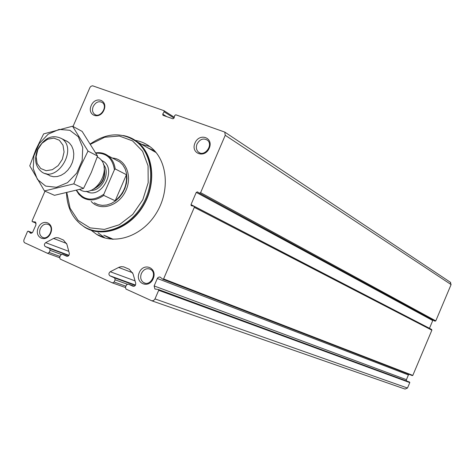<?xml version="1.0" encoding="UTF-8"?>
<svg xmlns="http://www.w3.org/2000/svg" width="475" height="475" viewBox="0 0 475 475"><rect width="100%" height="100%" fill="white"/><g stroke="black" fill="none" stroke-linecap="round" stroke-linejoin="round"><path stroke-width="0.71" d="M67.794 256.28L62.249 254.238L60.61 255.099L59.684 257.248L60.159 259.071L112.45 282.904L114.166 282.031L115.122 279.817L114.671 277.958L109.796 275.743C108.514 274.419 108.662 273.083 110.248 271.736L119.041 267.247L121.167 266.659L123.678 266.855L129.265 269.272L133.053 273.873L135.713 283.195C135.797 285.433 134.876 286.443 132.958 286.229L128.179 284.068L126.439 284.947L125.477 287.173L125.946 289.055L151.709 300.776L153.455 300.604L154.85 299.22L158.697 290.302L158.507 289.542L154.874 288.96L154.132 285.938L157.338 278.469L158.211 277.341L159.927 276.949L162.818 279.247L163.584 278.914L194.305 207.349L194.103 206.31L191.205 205.663L191.003 204.618L196.258 192.387L197.458 191.882L199.411 193.159L200.616 192.654L225.239 135.292L224.764 132.08L175.809 114.79L174.717 115.514L174.028 118.091L164.136 111.815L163.875 110.622L92.548 85.779L90.974 86.284L89.953 87.465L73.025 126.481M31.047 233.267L28.167 231.153L27.508 231.479L23.851 240.047L23.821 241.526L24.439 242.672L47.565 253.329L49.18 252.468L50.107 250.337L49.703 248.562L45.196 246.513C43.997 245.266 44.151 243.984 45.659 242.66L53.942 238.254L55.943 237.66L58.288 237.821L63.472 240.059L66.945 244.417L69.302 253.306C69.35 255.443 68.477 256.423 66.684 256.245L62.249 254.238M417.442 312.259L417.418 311.624M199.5 193.206L434.969 321.165L435.789 320.88L451.096 284.572L450.258 282.192M429.459 328.338L432.743 320.548L196.258 192.387M163.038 279.312L412.288 375.594L412.811 375.404L431.87 330.178L431.555 329.424M408.916 374.294L408.417 374.947L157.338 278.469M406.422 380.92L406.428 379.668L408.417 374.947M151.81 300.806L405.05 389.072L407.491 388.027L409.782 382.595L409.622 382.102L158.537 289.56M135.28 140.368C141.022 141.354 146.187 143.658 150.771 147.274C167.651 160.408 170.365 190.974 156.061 213.602C141.966 236.378 114.522 245.551 96.597 234.353L91.248 230.322M38.249 227.763C42.507 217.698 55.07 223.155 50.647 233.261C46.307 243.402 33.814 237.755 38.249 227.763M91.188 105.575C95.416 95.582 108.318 100.136 103.93 110.17C99.619 120.24 86.782 115.508 91.188 105.575M139.276 272.555C143.747 261.879 157.842 268.007 153.188 278.724C148.622 289.477 134.603 283.147 139.276 272.555M194.976 143.028C199.411 132.436 213.887 137.542 209.261 148.182C204.725 158.864 190.333 153.55 194.976 143.028M166.672 116.612L162.723 114.119L162.984 115.312L172.93 118.815L174.028 118.091M162.723 114.119L164.136 111.815M44.988 191.152L32.08 220.928L32.229 221.617L35.399 222.045L35.993 224.806L32.561 232.453L31.356 233.231L30.038 232.887M418.701 312.324L418.73 312.954M418.742 312.348L418.772 312.978M408.838 306.963L409.028 307.699M405.709 305.265L405.899 306.001M197.06 143.984C199.963 139.074 203.448 137.827 207.51 140.244C213.673 145.213 204.161 157.451 198.378 152.018C196.27 149.952 195.831 147.274 197.06 143.984M141.402 273.44C143.771 269.123 146.852 267.769 150.64 269.384C157.635 273.178 150.349 286.924 143.64 282.607C140.748 280.511 140 277.453 141.402 273.44M93.213 106.501C95.796 102 98.883 100.706 102.469 102.63C108.187 106.792 99.809 118.821 94.442 114.178C92.405 112.308 91.996 109.749 93.213 106.501M40.31 228.623C42.495 224.592 45.267 223.25 48.628 224.598C54.934 227.857 48.242 240.979 42.204 237.191C39.585 235.309 38.95 232.453 40.31 228.623M141.425 144.228L149.857 146.567M105.082 238.028L98.052 232.792M146.781 147.274L155.361 151.667M112.486 239.246L103.728 235.149M372.079 286.989L372.234 287.755L372.079 286.989M95.968 153.193C106.406 152.766 112.557 158.288 114.416 169.753L103.841 194.239C92.441 201.81 83.398 200.533 76.707 190.404M103.841 194.239L103.758 195.403C96.152 200.693 88.997 201.347 82.294 197.368L78.927 194.388L76.392 190.493M95.784 152.867C100.391 152.208 104.488 153.176 108.068 155.776C112.029 158.822 114.404 163.21 115.193 168.928L114.416 169.753M115.193 168.928L126.433 174.705C127.217 185.203 123.47 193.889 115.188 200.771L126.433 174.705M103.758 195.403L115.188 200.771M37.846 149.542L41.96 143.29L47.672 139.211L53.871 138.112L59.339 140.232L62.991 145.178L64.066 151.982L62.344 159.285L58.158 165.609L52.363 169.688L46.128 170.703L40.696 168.488L37.133 163.501L36.118 156.744L37.846 149.542M37.584 149.572C44.3 137.607 52.44 134.015 62.005 138.783C77.959 149.358 56.905 183.427 41.64 171.837C35.382 166.648 34.028 159.232 37.584 149.572M97.268 156.863L98.717 157.771C113.982 167.788 94.822 199.779 79.741 189.543M90.618 144.186L104.726 137.227L119.314 136.034L132.519 140.867L142.571 151.216L148.063 165.817L148.176 182.756L142.833 199.726L132.751 214.385L119.326 224.734L104.429 229.407L90.072 227.875L78.126 220.465L70.08 208.252L66.868 192.856M90.416 143.866C106.923 132.572 122.324 131.902 136.634 141.847C152.992 154.529 155.562 184.282 141.639 206.34C127.923 228.552 101.294 237.536 83.986 226.623C73.019 219.361 67.189 208.133 66.494 192.939M132.893 139.282L137.441 142.31C153.104 154.5 156.287 182.412 143.943 204.22C131.777 226.13 106.875 237.072 88.926 229.104M123.209 135.523C128.547 136.521 133.35 138.7 137.631 142.072C154.066 154.82 156.655 184.716 142.666 206.88C128.885 229.188 102.119 238.218 84.722 227.258L80.02 223.755M72.544 126.225L82.151 131.421L97.547 156.032L91.319 172.449L83.547 188.397L54.471 195.32L44.49 190.932L73.821 183.861L80.127 167.212L88.012 151.08L72.544 126.225L43.635 133.897L35.987 149.376L29.765 165.834L44.49 190.932M83.547 188.397L73.821 183.861M97.547 156.032L88.012 151.08M46.669 173.755L50.065 175.893L53.521 176.736L57.226 176.552L60.972 175.358L64.547 173.209L67.753 170.216L70.413 166.559L72.366 162.432L73.512 158.068L73.779 153.716L73.162 149.625L71.701 146.009L69.469 143.082L66.601 140.992L63.258 139.852M45.642 186.087L56.388 187.287L67.509 182.667L76.742 173.102L82.187 160.526L82.727 147.517L78.292 136.729L69.837 130.287L59.096 129.408L48.189 134.17L39.223 143.598L33.897 155.865L33.238 168.613L37.406 179.402L45.642 186.087M411.671 309.13L411.433 308.376M405.603 305.841L405.359 305.075M374.324 288.206L373.498 288.444M412.193 309.415L411.938 308.649M413.98 310.383L413.725 309.617M415.364 311.131L415.108 310.371M125.376 287.482L112.617 282.963M59.559 257.676L47.696 253.377M164.065 110.734L174.26 117.23L164.101 110.764M451.096 284.572L225.239 135.292M435.789 320.88L200.616 192.654M431.87 330.178L194.305 207.349M412.811 375.404L163.584 278.914M409.782 382.595L158.697 290.302M407.491 388.027L154.998 298.912M406.428 379.668L154.132 285.938M429.477 328.296L191.003 204.618M32.276 232.744L28.239 231.2M35.578 222.163L34.818 221.861M36.171 223.161L32.377 221.659M60.04 256.423L49.18 252.468M61.156 254.398L50.107 250.337M49.703 248.562L68.75 255.603L49.637 248.532M45.196 246.513L68.964 255.312L45.291 246.561M68.786 251.34L45.659 242.66M66.637 243.473L53.556 238.45M134.241 286.253L128.179 284.068M132.644 272.757L118.625 267.443M135.054 280.879L110.248 271.736M135.5 285.083L109.915 275.803M114.671 277.958L135.286 285.428L114.594 277.923M127.14 284.139L115.122 279.817M125.893 286.211L114.166 282.031M101.323 160.384C118.637 166.707 101.84 201.014 86.23 191.223M115.425 159.648L119.688 161.892L122.776 164.914L125.091 168.779L126.51 173.292L126.962 178.244L126.415 183.392L124.901 188.48L122.491 193.254L119.308 197.475L115.496 200.943L111.263 203.49L106.81 204.986L102.351 205.372L98.111 204.63L94.288 202.807M104.191 168.186C105.48 177.294 102.137 184.134 94.151 188.7M104.049 167.087C106.228 177.317 102.612 184.71 93.189 189.264M103.407 164.439C110.996 172.692 101.882 191.312 90.707 190.38M112.361 158.038C125.822 158.763 133 176.468 125.519 191.342C118.358 206.382 99.97 211.565 91.141 201.382M148.271 148.117L155.836 152.226M113.222 239.281L105.302 235.802M147.945 147.939L155.467 151.792M112.652 239.257L104.963 235.659M147.689 147.79L152.944 150.088M109.761 238.302L105.759 236.229M409.622 382.102L158.507 289.542M155.432 289.162L154.874 288.96M412.288 375.594L162.961 279.3M431.698 329.496L194.103 206.31M450.662 282.459L224.764 132.08M32.3 232.726L28.167 231.153M30.697 233.237L30.323 233.094M36.177 223.173L32.324 221.653M135.506 285.071L109.796 275.743M198.378 152.018L199.779 152.867M143.64 282.607L145.279 283.213M94.442 114.178L95.505 114.79M42.204 237.191L43.403 237.648M96.597 234.353L104.043 237.423M104.797 235.832L106.186 236.408M108.068 155.776L115.449 159.659M45.06 173.422L47.957 174.758M62.005 138.783L68.18 141.977M97.221 156.999L98.717 157.771M104.173 168.013C105.551 177.145 102.202 184.045 94.121 188.717M136.634 141.847L137.441 142.31M137.631 142.072L156.144 152.594M148.289 148.129L155.83 152.22M147.654 147.773L153.009 150.13"/></g></svg>

